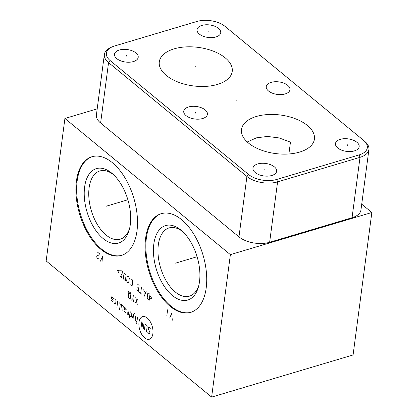 <?xml version="1.0" encoding="UTF-8"?>
<svg xmlns="http://www.w3.org/2000/svg" width="418" height="418" viewBox="0 0 418 418"><rect width="100%" height="100%" fill="white"/><g stroke="black" fill="none" stroke-linecap="round" stroke-linejoin="round"><path stroke-width="0.63" d="M230.375 254.635L211.623 397.1L353.085 354.96L371.842 212.496L230.375 254.635L64.915 118.472L97.201 108.858M371.842 212.496L361.722 204.167M363.827 140.584L365.118 141.712A22.07 11.657 -172.5 0 1 368.916 149.524L360.964 209.93A22.07 11.657 -172.5 0 1 352.06 217.731L269.636 242.283A22.07 11.657 -172.5 0 1 238.971 236.87L100.607 123.007A22.07 11.657 -172.5 0 1 96.412 114.856L104.364 54.455A22.07 11.657 -172.5 0 1 110.054 47.892L111.596 47.14A20.247 10.69 -172.5 0 1 114.542 46.001L196.967 21.449A20.247 10.69 -172.5 0 1 225.093 26.412L363.461 140.276A20.247 10.69 -172.5 0 1 363.827 140.584A20.247 10.69 -172.5 0 1 359.146 154.906L276.716 179.458A20.247 10.69 -172.5 0 1 248.59 174.494L110.227 60.631A20.247 10.69 -172.5 0 1 111.596 47.14M368.916 149.524A22.07 11.657 -172.5 0 1 360.013 157.325L277.589 181.877A22.07 11.657 -172.5 0 1 246.923 176.464L108.56 62.601A22.07 11.657 -172.5 0 1 104.364 54.455M135.939 52.934A11.95 6.307 -172.5 0 1 138.212 57.344A11.95 6.307 -172.5 0 1 129.669 62.193A11.95 6.307 -172.5 0 1 116.794 58.635A11.95 6.307 -172.5 0 1 114.522 54.225A11.95 6.307 -172.5 0 1 123.064 49.376A11.95 6.307 -172.5 0 1 135.939 52.934M205.154 109.892A11.95 6.307 -172.5 0 1 207.427 114.302A11.95 6.307 -172.5 0 1 198.884 119.156A11.95 6.307 -172.5 0 1 186.01 115.598A11.95 6.307 -172.5 0 1 183.737 111.183A11.95 6.307 -172.5 0 1 192.28 106.334A11.95 6.307 -172.5 0 1 205.154 109.892M274.37 166.855A11.95 6.307 -172.5 0 1 276.643 171.265A11.95 6.307 -172.5 0 1 268.1 176.114A11.95 6.307 -172.5 0 1 255.226 172.556A11.95 6.307 -172.5 0 1 252.953 168.146A11.95 6.307 -172.5 0 1 261.496 163.297A11.95 6.307 -172.5 0 1 274.37 166.855M356.894 142.272A11.95 6.307 -172.5 0 1 359.166 146.681A11.95 6.307 -172.5 0 1 350.624 151.53A11.95 6.307 -172.5 0 1 337.749 147.972A11.95 6.307 -172.5 0 1 335.476 143.562A11.95 6.307 -172.5 0 1 344.019 138.713A11.95 6.307 -172.5 0 1 356.894 142.272M287.673 85.309A11.95 6.307 -172.5 0 1 289.946 89.724A11.95 6.307 -172.5 0 1 281.408 94.572A11.95 6.307 -172.5 0 1 268.528 91.014A11.95 6.307 -172.5 0 1 266.256 86.604A11.95 6.307 -172.5 0 1 274.798 81.75A11.95 6.307 -172.5 0 1 287.673 85.309M225.234 57.867A36.784 19.427 -172.5 0 1 232.23 71.447A36.784 19.427 -172.5 0 1 205.933 86.38A36.784 19.427 -172.5 0 1 166.291 75.428A36.784 19.427 -172.5 0 1 159.295 61.848A36.784 19.427 -172.5 0 1 185.592 46.915A36.784 19.427 -172.5 0 1 225.234 57.867M307.429 125.51A36.784 19.427 -172.5 0 1 314.425 139.089A36.784 19.427 -172.5 0 1 288.127 154.023A36.784 19.427 -172.5 0 1 248.485 143.066A36.784 19.427 -172.5 0 1 241.489 129.486A36.784 19.427 -172.5 0 1 267.786 114.553A36.784 19.427 -172.5 0 1 307.429 125.51M218.457 28.351A11.95 6.307 -172.5 0 1 220.73 32.761A11.95 6.307 -172.5 0 1 212.187 37.61A11.95 6.307 -172.5 0 1 199.313 34.051A11.95 6.307 -172.5 0 1 197.04 29.641A11.95 6.307 -172.5 0 1 205.583 24.793A11.95 6.307 -172.5 0 1 218.457 28.351M211.623 397.1L46.158 260.936L64.915 118.472M181.621 219.68A51.498 28.257 73.4 0 1 206.356 271.982A51.498 28.257 73.4 0 1 190.618 312.392A51.498 28.257 73.4 0 1 170.204 306.394A51.498 28.257 73.4 0 1 145.469 254.092A51.498 28.257 73.4 0 1 161.212 213.682A51.498 28.257 73.4 0 1 181.621 219.68M112.405 162.717A51.498 28.257 73.4 0 1 137.141 215.019A51.498 28.257 73.4 0 1 121.403 255.429A51.498 28.257 73.4 0 1 100.989 249.436A51.498 28.257 73.4 0 1 76.254 197.134A51.498 28.257 73.4 0 1 91.997 156.724A51.498 28.257 73.4 0 1 112.405 162.717M121.774 255.314A51.498 28.257 73.4 0 1 101.746 249.212A51.498 28.257 -106.6 0 1 77.043 197.249A51.498 28.257 -106.6 0 1 92.373 156.614M111.758 173.146A38.843 21.313 73.4 0 1 112.494 173.773A38.843 21.313 73.4 0 1 129.225 229.942A38.843 21.313 73.4 0 1 103.147 238.558A38.843 21.313 -106.6 0 1 84.614 187.055A38.843 21.313 -106.6 0 1 111.758 173.146M129.601 228.494A35.608 19.536 73.4 0 1 120.212 239.206A35.608 19.536 73.4 0 1 106.099 235.057A35.608 19.536 -106.6 0 1 88.997 198.895A35.608 19.536 -106.6 0 1 99.881 170.957A35.608 19.536 -106.6 0 1 113.597 174.781M288.901 153.97L290.458 142.141L279.135 137.935L267.431 136.44L256.474 137.835L247.247 141.989M198.816 285.452A35.608 19.536 73.4 0 1 189.427 296.163A35.608 19.536 73.4 0 1 175.314 292.02A35.608 19.536 -106.6 0 1 158.213 255.858A35.608 19.536 -106.6 0 1 169.097 227.914A35.608 19.536 -106.6 0 1 182.818 231.739M180.973 230.109A38.843 21.313 -106.6 0 0 153.829 244.018A38.843 21.313 -106.6 0 0 172.362 295.516A38.843 21.313 73.4 0 0 198.445 286.905A38.843 21.313 73.4 0 0 181.71 230.731A38.843 21.313 73.4 0 0 180.973 230.109M161.594 213.577A51.498 28.257 -106.6 0 0 146.258 254.212A51.498 28.257 -106.6 0 0 170.962 306.169A51.498 28.257 73.4 0 0 190.995 312.272M107.029 205.98L106.371 206.173L107.029 205.98M107.452 205.855L127.882 199.767M103.063 263.277L102.546 256.265L100.466 261.14M97.352 251.991L99.432 253.7L98.977 254.975L96.835 255.957L96.704 256.945L97.352 258.58L97.869 259.003L98.779 258.653M176.244 262.938L175.586 263.136L176.244 262.938M176.668 262.812L197.097 256.725M172.279 320.235L171.761 313.223L169.682 318.103M166.829 315.752L167.608 309.806M139.006 322.241A11.793 6.474 -106.6 0 0 144.633 337.88A11.793 6.474 -106.6 0 0 152.878 333.658A11.793 6.474 -106.6 0 0 147.251 318.02A11.793 6.474 -106.6 0 0 139.006 322.241M147.721 332.237L149.148 333.883L149.853 333.517L149.963 332.671L148.223 328.412L148.333 327.56L149.038 327.2L150.464 328.846M144.398 329.974L145.072 324.88L145.778 324.514L146.666 325.251L147.146 326.589L146.478 331.683M143.996 323.051L143.212 328.997L141.921 321.343L141.138 327.289M137.47 317.68L136.686 323.626M135.688 316.217L135.186 320.036L135.427 320.705L136.911 321.928M134.69 313.824L134.094 313.338L132.166 318.025M133.943 319.488L133.614 314.508M129.596 315.909L130.782 316.886L131.43 316.948L131.879 313.547L130.155 311.661L129.371 317.607M127.192 312.518L127.218 313.955L128.41 314.932L128.969 310.684M124.235 309.148L126.074 310.187L126.241 308.912L124.517 307.021L124.068 310.417L124.256 311.514L125.74 312.732M122.772 310.292L123.273 306.467L123.033 305.798L121.549 304.581L120.99 308.829M119.579 309.55L120.306 304.027L119.475 302.872M117.693 301.404L117.134 305.652M116.967 306.927L116.909 307.355L116.967 306.927M114.067 303.134L115.258 304.105L115.608 303.928L116.058 300.532L114.631 298.886M113.388 298.332L111.961 296.686L111.606 296.869L111.439 298.144L113.106 300.458L112.938 301.728L112.588 301.911L111.157 300.265M138.107 299.095L134.951 303.087M137.329 305.041L135.735 297.141M133.363 295.186L132.914 298.588L133.765 302.11M132.914 298.588L131.393 300.161M130.876 294.084L130.395 292.746L129.507 292.015L128.801 292.375L128.242 296.623L128.723 297.961L129.611 298.692L130.317 298.332L130.876 294.084M129.878 294.204L128.619 291.283M150.271 298.687L152.006 298.854L150.569 296.419M149.968 294.35L148.484 293.133L147.779 293.493L147.22 297.741L147.7 299.079L149.184 300.302L149.968 294.35M143.834 289.308L144.241 296.231L146.211 291.262M145.589 292.637L144.006 291.33M141.462 287.354L140.678 293.3M141.864 294.277L139.492 292.323M136.529 289.883L138.306 291.346L139.089 285.4L137.308 283.937M137.454 287.824L138.64 288.801M130.296 284.757L131.482 285.734L132.187 285.374L132.746 281.126L132.266 279.788L131.08 278.811M129.287 278.278L128.807 276.941L127.918 276.209L127.213 276.57L126.654 280.818L127.135 282.155L128.023 282.887L128.728 282.526L129.287 278.278M126.137 274.741L124.653 273.524L123.947 273.884L123.388 278.132L123.869 279.47L125.353 280.687L126.137 274.741M119.814 276.131L121.596 277.594L122.38 271.648L120.598 270.185M120.745 274.072L121.931 275.049M119.224 270.624L117.495 270.456L118.926 272.891M208.838 31.549L208.932 30.854M126.32 56.132L126.408 55.437M195.535 113.09L195.629 112.395M264.751 170.053L264.845 169.358M347.274 145.469L347.363 144.774M278.059 88.506L278.148 87.817M195.718 66.995L195.807 66.3M277.913 134.633L278.001 133.943M236.797 100.801L236.886 100.106M110.227 60.631L108.56 62.601L100.607 123.007M359.146 154.906L360.013 157.325L352.06 217.731M276.716 179.458L277.589 181.877L269.636 242.283M248.59 174.494L246.923 176.464L238.971 236.87"/></g></svg>
